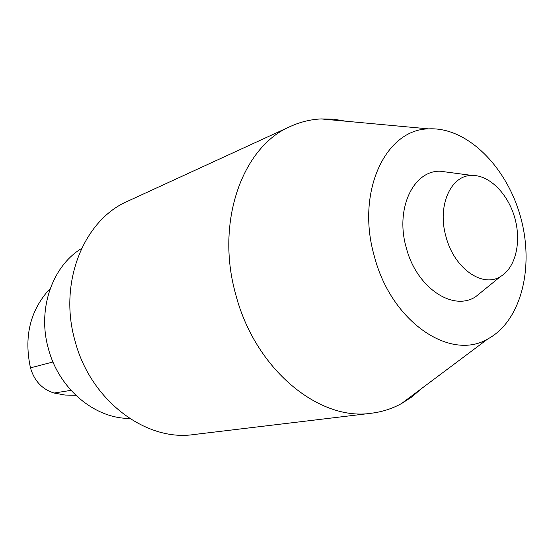 <?xml version="1.0" encoding="UTF-8"?>
<svg xmlns="http://www.w3.org/2000/svg" width="554" height="554" viewBox="0 0 554 554"><rect width="100%" height="100%" fill="white"/><g stroke="black" fill="none" stroke-linecap="round" stroke-linejoin="round"><path stroke-width="0.83" d="M445.984 236.655C436.988 205.783 450.824 174.974 472.001 175.445C489.466 175.002 508.066 193.879 514.784 217.93C521.633 241.946 515.649 267.762 500.532 276.515C482.458 288.205 454.045 268.309 445.984 236.655M483.767 290.144L475.595 296.785C452.68 311.777 416.352 287.408 406.262 247.693C394.981 208.962 413.215 170.473 440.146 171.207L450.589 172.599M374.303 256.1C355.73 191.961 385.556 129.207 428.644 128.881C466.78 126.707 506.439 166.401 520.379 216.351C534.61 266.218 521.563 320.794 487.922 338.882C450.45 361.582 391.096 321.867 374.303 256.1M421.525 388.576L411.947 396.837L401.47 403.589C392.163 408.686 382.156 411.899 371.464 413.222C319.166 421.469 255.048 369.248 235.789 294.624C215.077 221.891 242.555 146.429 290.504 126.402C300.31 121.942 310.517 119.449 321.119 118.923L333.584 119.2L346.063 121.236M371.464 413.222L193.651 434.565C145.764 441.773 90.191 400.3 74.901 340.44C58.281 282.145 84.042 219.799 127.773 201.185L290.504 126.402M129.532 418.409C94.769 418.741 58.703 388.756 48.309 348.39C37.194 309.077 52.367 266.058 81.57 248.483M50.116 288.904L47.644 291.3C29.715 312.269 23.995 337.788 30.47 367.856C34.3 380.937 42.18 389.33 54.105 393.035L64.957 395.037L75.773 395.286M47.644 291.3L49.576 290.462M30.47 367.856L52.99 361.977M54.105 393.035L70.981 390.355M472.001 175.445L440.146 171.207M500.532 276.515L475.595 296.785M428.644 128.881L321.119 118.923M487.922 338.882L401.47 403.589"/></g></svg>
